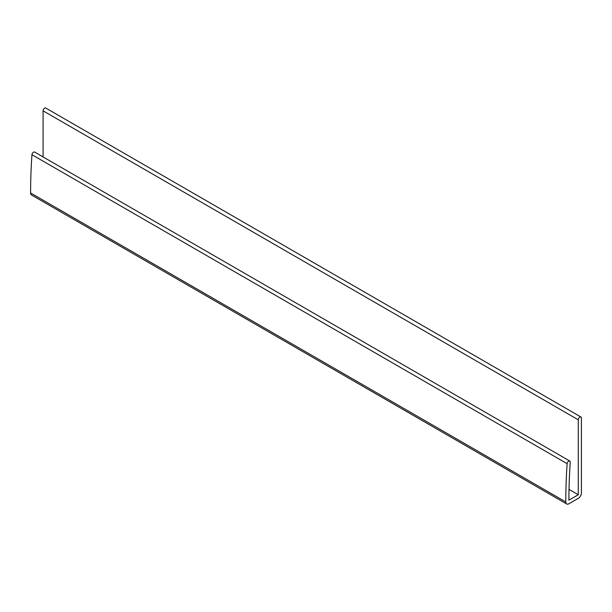 <?xml version="1.0" encoding="UTF-8"?>
<svg xmlns="http://www.w3.org/2000/svg" width="612" height="612" viewBox="0 0 612 612"><rect width="100%" height="100%" fill="white"/><g stroke="black" fill="none" stroke-linecap="round" stroke-linejoin="round"><path stroke-width="0.92" d="M578.279 494.748L578.279 419.817A2.211 1.278 -60 0 1 579.243 417.598A2.211 1.278 -60 0 1 580.941 417.009A2.211 1.278 -60 0 1 581.4 418.019L581.4 492.951A4.414 2.547 -60 0 1 578.279 498.359L568.915 503.76A4.414 2.547 -60 0 1 566.704 503.982A4.414 2.547 -60 0 1 565.794 501.962A553.493 319.556 -60 0 1 567.133 463.697A2.211 1.278 -60 0 1 568.15 461.57A2.211 1.278 -60 0 1 569.795 461.035A2.211 1.278 -60 0 1 570.246 462.205A549.071 317.008 120 0 0 568.915 500.157L578.279 494.748L569.022 489.409M580.941 417.009L45.755 108.018A2.211 1.278 -60 0 0 44.049 108.607A2.211 1.278 -60 0 0 43.085 110.833L43.085 156.947M566.704 503.982L31.518 194.991A4.414 2.547 -60 0 1 30.6 192.971A553.493 319.556 -60 0 1 31.946 154.714A2.211 1.278 -60 0 1 32.964 152.579A2.211 1.278 -60 0 1 34.601 152.051L569.795 461.035M43.085 110.833L578.279 419.817M30.6 192.971L565.794 501.962M31.946 154.714L567.133 463.697"/></g></svg>
